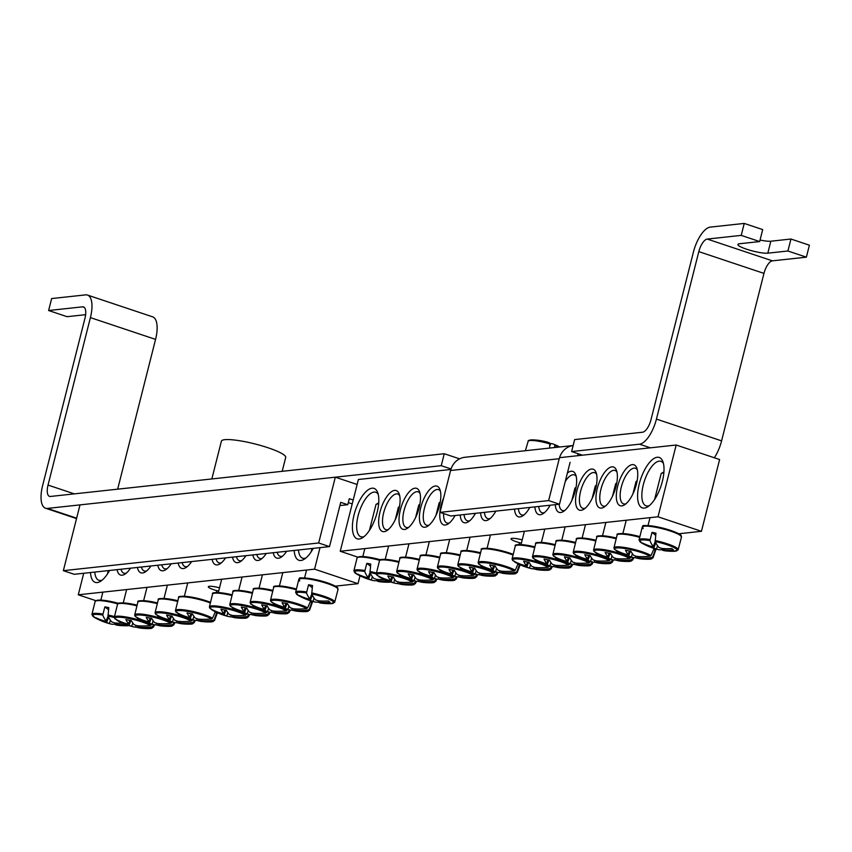 <?xml version="1.0" encoding="UTF-8"?>
<svg xmlns="http://www.w3.org/2000/svg" width="852" height="852" viewBox="0 0 852 852"><rect width="100%" height="100%" fill="white"/><g stroke="black" fill="none" stroke-linecap="round" stroke-linejoin="round"><path stroke-width="1.28" d="M282.555 556.132A18.776 7.572 108.5 0 1 280.084 556.249A18.776 7.572 108.5 0 1 277.188 552.288M273.226 552.714A21.588 8.712 -71.5 0 0 281.096 557.219A21.588 8.712 -71.5 0 0 286.687 551.255M83.72 573.268L78.277 594.803L314.569 569.168L320.022 547.634M252.852 554.918A21.588 8.712 -71.5 0 0 260.723 559.434A21.588 8.712 -71.5 0 0 266.314 553.459M212.116 559.338A21.588 8.712 -71.5 0 0 219.986 563.854A21.588 8.712 -71.5 0 0 225.578 557.879M137.428 567.443A21.588 8.712 -71.5 0 0 145.287 571.948A21.588 8.712 -71.5 0 0 150.889 565.984M178.164 563.023A21.588 8.712 -71.5 0 0 186.034 567.528A21.588 8.712 -71.5 0 0 191.625 561.564M90.493 572.533A26.593 10.735 -71.5 0 0 100.579 581.288A26.593 10.735 -71.5 0 0 109.546 570.467M294.196 550.435A26.593 10.735 -71.5 0 0 304.281 559.189A26.593 10.735 -71.5 0 0 313.248 548.368M157.79 565.238A21.588 8.712 -71.5 0 0 165.661 569.743A21.588 8.712 -71.5 0 0 171.252 563.779M117.054 569.658A21.588 8.712 -71.5 0 0 124.924 574.163A21.588 8.712 -71.5 0 0 130.516 568.188M232.489 557.133A21.588 8.712 -71.5 0 0 240.349 561.638A21.588 8.712 -71.5 0 0 245.951 555.674M360.002 575.803L358.01 583.684L335.262 586.155M262.182 558.348A18.776 7.572 108.5 0 1 259.711 558.454A18.776 7.572 108.5 0 1 256.814 554.492M241.808 560.552A18.776 7.572 108.5 0 1 239.348 560.669A18.776 7.572 108.5 0 1 236.441 556.707M221.435 562.767A18.776 7.572 108.5 0 1 218.975 562.874A18.776 7.572 108.5 0 1 216.078 558.912M126.373 573.077A18.776 7.572 108.5 0 1 123.913 573.194A18.776 7.572 108.5 0 1 121.005 569.221M146.746 570.861A18.776 7.572 108.5 0 1 144.286 570.978A18.776 7.572 108.5 0 1 141.379 567.017M167.12 568.657A18.776 7.572 108.5 0 1 164.649 568.774A18.776 7.572 108.5 0 1 161.752 564.801M218.687 591.118A10.139 1.693 14.2 0 1 208.314 586.751A10.139 1.693 14.2 0 1 219.518 587.848M187.493 566.452A18.776 7.572 108.5 0 1 185.022 566.559A18.776 7.572 108.5 0 1 182.126 562.597M305.889 558.007A23.462 9.468 108.5 0 1 302.63 558.209A23.462 9.468 108.5 0 1 298.488 549.977M102.187 580.106A23.462 9.468 108.5 0 1 98.928 580.308A23.462 9.468 108.5 0 1 94.785 572.065M358.01 583.684L314.569 569.168M352.217 503.905L348.319 502.605M78.277 594.803L95.882 600.681M306.496 591.927A20.182 3.365 -165.8 0 0 295.612 592.385L298.541 595.559A19.362 3.227 14.2 0 1 306.486 592.928L308.552 584.781A21.108 3.525 14.2 0 1 310.49 585.122A21.108 3.525 14.2 0 1 312.503 585.516L311.747 593.908A19.362 3.227 14.2 0 1 330.725 600.032A19.362 3.227 14.2 0 1 330.608 603.674L334.698 602.268A20.182 3.365 -165.8 0 0 311.63 592.885M318.989 600.969L318.222 602.055A62.526 22.759 -74.1 0 1 314.718 601.938A62.526 22.759 -74.1 0 1 313.11 601.374A6.198 1.033 14.2 0 1 310.32 600.447A62.526 58.309 115.3 0 1 301.129 596.911A61.695 22.45 -74.1 0 1 299.329 595.505A62.526 56.488 -41.6 0 0 308.424 598.967A6.198 1.033 14.2 0 1 309.819 598.818A62.526 22.759 -74.1 0 1 306.486 592.928M311.747 593.908A62.526 20.938 95.3 0 0 315.528 599.883A6.198 1.033 14.2 0 1 318.307 600.809A62.526 56.488 -41.6 0 0 328.361 600.926A61.695 20.661 95.3 0 0 330.171 602.332A62.526 58.309 115.3 0 1 320.214 602.289A6.198 1.033 14.2 0 1 318.818 602.439A62.526 20.938 95.3 0 0 321.076 603.131M318.818 602.439L318.999 600.873M314.058 598.019L313.11 601.374M309.819 598.818L311.789 593.993M310.32 600.447L312.322 595.101M320.309 600.969L320.214 602.289M308.552 584.781L312.183 587.603M102.794 614.026A20.182 3.365 -165.8 0 0 91.909 614.484L94.838 617.647A19.362 3.227 14.2 0 1 102.772 615.027L104.849 606.88A21.108 3.525 14.2 0 1 108.79 607.614L108.044 616.007A19.362 3.227 14.2 0 1 114.338 617.551M115.286 623.057L114.519 624.154A62.526 22.759 -74.1 0 1 111.016 624.037A62.526 22.759 -74.1 0 1 109.407 623.472A6.198 1.033 14.2 0 1 106.617 622.535A62.526 58.309 115.3 0 1 97.426 619.01A61.695 22.45 -74.1 0 1 95.626 617.604A62.526 56.488 -41.6 0 0 104.721 621.065A6.198 1.033 14.2 0 1 106.106 620.906A62.526 22.759 -74.1 0 1 102.772 615.027M106.106 620.906L108.076 616.092M104.849 606.88L108.47 609.691M128.886 625.57A19.362 3.227 14.2 0 1 126.905 625.762L128.918 625.581M108.044 616.007A62.526 20.938 95.3 0 0 111.825 621.971A6.198 1.033 14.2 0 1 114.605 622.908A62.526 56.488 -41.6 0 0 122.55 623.142M125.798 624.484A62.526 58.309 115.3 0 1 116.511 624.388A6.198 1.033 14.2 0 1 115.116 624.537A62.526 20.938 95.3 0 0 117.374 625.23A62.569 62.569 0 0 0 126.905 625.762M116.607 623.068L116.511 624.388M115.116 624.537L115.297 622.972M110.355 620.118L109.407 623.472M106.617 622.535L108.619 617.199M175.746 611.353L176.289 612.29A19.362 3.227 14.2 0 1 188.856 611.64A19.362 3.227 14.2 0 1 211.552 618.861L212.542 618.211L215.45 611.523M216.568 612.343A21.108 3.525 14.2 0 1 216.77 612.545L214.257 619.542L213.298 620.224A19.362 3.227 14.2 0 1 210.423 621.939L214.502 620.544A20.182 3.365 -165.8 0 0 214.257 619.542M199.336 621.012A61.695 57.531 115.3 0 1 196.684 620.448A62.526 22.759 -74.1 0 1 194.522 620.213A62.526 22.759 -74.1 0 1 192.925 619.649A6.198 1.033 14.2 0 1 190.134 618.712A62.526 58.309 115.3 0 1 178.047 613.653L178.345 613.823A19.362 3.227 14.2 0 1 178.047 613.653L177.461 612.673M178.92 614.132A19.362 3.227 14.2 0 1 178.345 613.823A62.569 62.569 0 0 0 194.544 620.213M190.134 618.712L191.945 613.877M213.298 620.224A62.526 58.309 115.3 0 1 200.028 620.565A6.198 1.033 14.2 0 1 198.633 620.714A62.526 20.938 95.3 0 0 200.891 621.406M176.289 612.29A62.526 56.488 -41.6 0 0 188.228 617.242A6.198 1.033 14.2 0 1 189.623 617.082A62.526 22.759 -74.1 0 1 187.014 612.929A61.695 55.731 -41.6 0 0 192.435 613.941A62.526 20.938 95.3 0 0 195.332 618.147A6.198 1.033 14.2 0 1 198.122 619.084A62.526 56.488 -41.6 0 0 211.552 618.861M200.124 619.244L200.028 620.565M198.633 620.714L198.804 619.148M189.623 617.082L190.997 613.728M193.862 616.294L192.925 619.649M196.684 620.448L197.206 618.744M215.236 612.258L216.77 612.545M155.383 613.557L155.916 614.494A19.362 3.227 14.2 0 1 168.483 613.855A19.362 3.227 14.2 0 1 191.178 621.076L192.595 619.713M194.618 620.235L192.935 622.439A19.362 3.227 14.2 0 1 190.049 624.154L194.128 622.759A20.182 3.365 -165.8 0 0 193.883 621.747M158.547 616.347A19.362 3.227 14.2 0 1 157.982 616.039A19.362 3.227 14.2 0 1 157.673 615.858L157.088 614.888M157.982 616.039L157.982 616.039A62.569 62.569 0 0 0 174.17 622.429A62.526 22.759 -74.1 0 1 172.551 621.853A6.198 1.033 14.2 0 1 169.761 620.927A62.526 58.309 115.3 0 1 157.673 615.858L157.982 616.039M169.761 620.927L171.582 616.081M192.935 622.439A62.526 58.309 115.3 0 1 179.655 622.769A6.198 1.033 14.2 0 1 178.26 622.918A62.526 20.938 95.3 0 0 180.517 623.611A62.569 62.569 0 0 0 190.049 624.154M178.963 623.227A61.695 57.531 115.3 0 1 176.311 622.652A62.526 22.759 -74.1 0 1 174.159 622.418M155.916 614.494A62.526 56.488 -41.6 0 0 167.865 619.447A6.198 1.033 14.2 0 1 169.25 619.298A62.526 22.759 -74.1 0 1 166.641 615.133A61.695 55.731 -41.6 0 0 172.061 616.145A62.526 20.938 95.3 0 0 174.969 620.362A6.198 1.033 14.2 0 1 177.749 621.289A62.526 56.488 -41.6 0 0 191.178 621.076M179.751 621.449L179.655 622.769M178.26 622.918L178.441 621.353M169.25 619.298L170.624 615.932M173.499 618.499L172.551 621.853M176.311 622.652L176.843 620.948M135.01 615.772L135.553 616.71A19.362 3.227 14.2 0 1 148.12 616.06A19.362 3.227 14.2 0 1 170.805 623.281L172.221 621.928M174.245 622.439L172.562 624.644A19.362 3.227 14.2 0 1 169.676 626.358L173.765 624.963A20.182 3.365 -165.8 0 0 173.51 623.962M138.173 618.552A19.362 3.227 14.2 0 1 137.609 618.243A19.362 3.227 14.2 0 1 137.3 618.073L136.714 617.093M137.609 618.243L137.609 618.243A62.569 62.569 0 0 0 153.807 624.633A62.526 22.759 -74.1 0 1 152.178 624.069A6.198 1.033 14.2 0 1 149.398 623.131A62.526 58.309 115.3 0 1 137.3 618.073L137.609 618.243M149.398 623.131L151.209 618.296M172.562 624.644A62.526 58.309 115.3 0 1 159.281 624.985A6.198 1.033 14.2 0 1 157.886 625.134A62.526 20.938 95.3 0 0 160.155 625.826M158.6 625.432A61.695 57.531 115.3 0 1 155.948 624.867A62.526 22.759 -74.1 0 1 153.786 624.633M135.553 616.71A62.526 56.488 -41.6 0 0 147.492 621.651A6.198 1.033 14.2 0 1 148.887 621.502A62.526 22.759 -74.1 0 1 146.267 617.349A61.695 55.731 -41.6 0 0 151.688 618.36A62.526 20.938 95.3 0 0 154.595 622.567A6.198 1.033 14.2 0 1 157.386 623.504A62.526 56.488 -41.6 0 0 170.805 623.281M159.377 623.664L159.281 624.985M157.886 625.134L158.067 623.568M148.887 621.502L150.261 618.147M153.126 620.714L152.178 624.069M155.948 624.867L156.47 623.163M114.637 617.977L115.18 618.914A19.362 3.227 14.2 0 1 127.747 618.275A19.362 3.227 14.2 0 1 150.431 625.496L151.858 624.133M153.882 624.654L152.189 626.859A19.362 3.227 14.2 0 1 149.313 628.574L153.392 627.178A20.182 3.365 -165.8 0 0 153.147 626.167M117.81 620.767A19.362 3.227 14.2 0 1 117.235 620.458A19.362 3.227 14.2 0 1 116.937 620.277L116.351 619.308M138.226 627.636A61.695 57.531 115.3 0 1 135.575 627.072A62.526 22.759 -74.1 0 1 133.413 626.838A62.526 22.759 -74.1 0 1 131.804 626.273A6.198 1.033 14.2 0 1 129.025 625.347A62.526 58.309 115.3 0 1 116.937 620.277L117.235 620.458A62.569 62.569 0 0 0 133.434 626.848M129.025 625.347L130.835 620.501M152.189 626.859A62.526 58.309 115.3 0 1 138.908 627.189A6.198 1.033 14.2 0 1 137.523 627.338A62.526 20.938 95.3 0 0 139.781 628.03A62.569 62.569 0 0 0 149.313 628.574M115.18 618.914A62.526 56.488 -41.6 0 0 127.118 623.866A6.198 1.033 14.2 0 1 128.514 623.717A62.526 22.759 -74.1 0 1 125.904 619.553A61.695 55.731 -41.6 0 0 131.325 620.565A62.526 20.938 95.3 0 0 134.222 624.782A6.198 1.033 14.2 0 1 137.012 625.709A62.526 56.488 -41.6 0 0 150.431 625.496M139.014 625.869L138.908 627.189M137.523 627.338L137.694 625.773M128.514 623.717L129.887 620.352M132.752 622.918L131.804 626.273M135.575 627.072L136.096 625.368M209.698 607.668L210.242 608.605A19.362 3.227 14.2 0 1 222.809 607.955A19.362 3.227 14.2 0 1 245.493 615.187L246.92 613.823M248.944 614.345L247.25 616.55A19.362 3.227 14.2 0 1 244.375 618.264L248.454 616.859A20.182 3.365 -165.8 0 0 248.209 615.858M212.872 610.458A19.362 3.227 14.2 0 1 212.297 610.138A19.362 3.227 14.2 0 1 211.999 609.968L211.413 608.988M212.297 610.138L212.297 610.138A62.569 62.569 0 0 0 228.496 616.528A62.526 22.759 -74.1 0 1 226.866 615.964A6.198 1.033 14.2 0 1 224.087 615.038A62.526 58.309 115.3 0 1 211.999 609.968L212.297 610.138M224.087 615.038L225.897 610.192M247.25 616.55A62.526 58.309 115.3 0 1 233.97 616.88A6.198 1.033 14.2 0 1 232.585 617.029A62.526 20.938 95.3 0 0 234.843 617.721A62.569 62.569 0 0 0 244.375 618.264M233.288 617.327A61.695 57.531 115.3 0 1 230.636 616.763A62.526 22.759 -74.1 0 1 228.474 616.528M210.242 608.605A62.526 56.488 -41.6 0 0 222.18 613.557A6.198 1.033 14.2 0 1 223.575 613.408A62.526 22.759 -74.1 0 1 220.966 609.244A61.695 55.731 -41.6 0 0 226.387 610.256A62.526 20.938 95.3 0 0 229.284 614.473A6.198 1.033 14.2 0 1 232.074 615.4A62.526 56.488 -41.6 0 0 245.493 615.187M234.076 615.559L233.97 616.88M232.585 617.029L232.756 615.463M223.575 613.408L224.949 610.043M227.814 612.609L226.866 615.964M230.636 616.763L231.158 615.059M230.072 605.452L230.615 606.39A19.362 3.227 14.2 0 1 243.182 605.751A19.362 3.227 14.2 0 1 265.867 612.971L267.283 611.608M269.307 612.13L267.624 614.335A19.362 3.227 14.2 0 1 264.738 616.049L268.827 614.654A20.182 3.365 -165.8 0 0 268.572 613.653M253.662 615.123A61.695 57.531 115.3 0 1 251.01 614.558A62.526 22.759 -74.1 0 1 248.848 614.324A62.526 22.759 -74.1 0 1 247.24 613.749A6.198 1.033 14.2 0 1 244.46 612.822A62.526 58.309 115.3 0 1 232.362 607.753L232.671 607.934A19.362 3.227 14.2 0 1 232.362 607.753L231.776 606.784M233.235 608.243A19.362 3.227 14.2 0 1 232.671 607.934A62.569 62.569 0 0 0 248.869 614.324M244.46 612.822L246.271 607.977M267.624 614.335A62.526 58.309 115.3 0 1 254.343 614.665A6.198 1.033 14.2 0 1 252.948 614.814A62.526 20.938 95.3 0 0 255.217 615.506M230.615 606.39A62.526 56.488 -41.6 0 0 242.554 611.342A6.198 1.033 14.2 0 1 243.949 611.193A62.526 22.759 -74.1 0 1 241.329 607.039A61.695 55.731 -41.6 0 0 246.76 608.051A62.526 20.938 95.3 0 0 249.657 612.258A6.198 1.033 14.2 0 1 252.448 613.184A62.526 56.488 -41.6 0 0 265.867 612.971M254.439 613.344L254.343 614.665M252.948 614.814L253.129 613.248M243.949 611.193L245.323 607.838M248.188 610.394L247.24 613.749M251.01 614.558L251.532 612.844M250.445 603.248L250.989 604.185A19.362 3.227 14.2 0 1 263.556 603.546A19.362 3.227 14.2 0 1 286.24 610.767L287.656 609.404M289.68 609.926L287.997 612.13A19.362 3.227 14.2 0 1 285.111 613.845L289.19 612.439A20.182 3.365 -165.8 0 0 288.945 611.438M253.608 606.038A19.362 3.227 14.2 0 1 253.044 605.729A19.362 3.227 14.2 0 1 252.735 605.548L252.149 604.579M253.044 605.729L253.044 605.729A62.569 62.569 0 0 0 269.232 612.119A62.526 22.759 -74.1 0 1 267.613 611.544A6.198 1.033 14.2 0 1 264.823 610.618A62.526 58.309 115.3 0 1 252.735 605.548L253.044 605.729M264.823 610.618L266.644 605.772M287.997 612.13A62.526 58.309 115.3 0 1 274.717 612.46A6.198 1.033 14.2 0 1 273.322 612.609A62.526 20.938 95.3 0 0 275.579 613.302A62.569 62.569 0 0 0 285.111 613.845M274.024 612.907A61.695 57.531 115.3 0 1 271.373 612.343A62.526 22.759 -74.1 0 1 269.221 612.109M250.989 604.185A62.526 56.488 -41.6 0 0 262.927 609.137A6.198 1.033 14.2 0 1 264.322 608.988A62.526 22.759 -74.1 0 1 261.702 604.824A61.695 55.731 -41.6 0 0 267.123 605.836A62.526 20.938 95.3 0 0 270.031 610.053A6.198 1.033 14.2 0 1 272.81 610.98A62.526 56.488 -41.6 0 0 286.24 610.767M274.813 611.14L274.717 612.46M273.322 612.609L273.503 611.044M264.322 608.988L265.686 605.623M268.561 608.19L267.613 611.544M271.373 612.343L271.905 610.639M270.808 601.033L271.351 601.981A19.362 3.227 14.2 0 1 283.918 601.331A19.362 3.227 14.2 0 1 306.613 608.552L307.604 607.902L310.511 601.214A21.108 3.525 14.2 0 1 311.278 601.746A21.108 3.525 14.2 0 1 311.832 602.236L309.319 609.233L308.36 609.915A19.362 3.227 14.2 0 1 305.485 611.629L309.564 610.234A20.182 3.365 -165.8 0 0 309.319 609.233M294.398 610.703A61.695 57.531 115.3 0 1 291.746 610.138A62.526 22.759 -74.1 0 1 289.584 609.904A62.526 22.759 -74.1 0 1 287.987 609.329A6.198 1.033 14.2 0 1 285.196 608.403A62.526 58.309 115.3 0 1 273.109 603.344L273.407 603.514A19.362 3.227 14.2 0 1 273.109 603.344L272.523 602.364M273.982 603.823A19.362 3.227 14.2 0 1 273.407 603.514A62.569 62.569 0 0 0 289.605 609.904M285.196 608.403L287.007 603.557M308.36 609.915A62.526 58.309 115.3 0 1 295.09 610.245A6.198 1.033 14.2 0 1 293.695 610.405A62.526 20.938 95.3 0 0 295.953 611.086A62.569 62.569 0 0 0 305.485 611.629M271.351 601.981A62.526 56.488 -41.6 0 0 283.29 606.922A6.198 1.033 14.2 0 1 284.685 606.773A62.526 22.759 -74.1 0 1 282.076 602.62A61.695 55.731 -41.6 0 0 287.497 603.631A62.526 20.938 95.3 0 0 290.394 607.838A6.198 1.033 14.2 0 1 293.184 608.775A62.526 56.488 -41.6 0 0 306.613 608.552M295.186 608.924L295.09 610.245M293.695 610.405L293.876 608.829M284.685 606.773L286.059 603.418M288.924 605.974L287.987 609.329M291.746 610.138L292.268 608.424M310.298 601.949L311.832 602.236M625.996 503.756A18.776 7.572 108.5 0 1 623.526 503.873A18.776 7.572 108.5 0 1 621.332 486.95A18.776 7.572 108.5 0 1 635.422 468.259A18.776 7.572 108.5 0 1 637.328 469.835M636.401 484.234A21.588 8.712 -71.5 0 0 636.817 468.089A21.588 8.712 -71.5 0 0 618.776 482.488A21.588 8.712 -71.5 0 0 624.537 504.842A21.588 8.712 -71.5 0 0 636.401 484.234M450.889 469.463L358.394 479.495L340.236 551.265L658.01 516.791L676.179 445.021L559.53 457.673M616.039 486.439A21.588 8.712 -71.5 0 0 616.443 470.304A21.588 8.712 -71.5 0 0 598.402 484.703A21.588 8.712 -71.5 0 0 604.164 507.057A21.588 8.712 -71.5 0 0 616.039 486.439M555.259 504.672A21.588 8.712 -71.5 0 0 563.428 511.477A21.588 8.712 -71.5 0 0 575.292 490.858A21.588 8.712 -71.5 0 0 575.707 474.724A21.588 8.712 -71.5 0 0 567.389 473.02M514.523 509.091A21.588 8.712 -71.5 0 0 522.681 515.897A21.588 8.712 -71.5 0 0 529.795 507.43M400.376 509.837A21.588 8.712 -71.5 0 0 407.256 528.41A21.588 8.712 -71.5 0 0 418.012 511.583A21.588 8.712 -71.5 0 0 419.535 491.668A21.588 8.712 -71.5 0 0 410.206 490.837A21.588 8.712 -71.5 0 0 400.376 509.837M443.69 497.77A21.588 8.712 -71.5 0 0 441.123 505.417A21.588 8.712 -71.5 0 0 447.992 523.991A21.588 8.712 -71.5 0 0 455.096 515.535M480.571 512.776A21.588 8.712 -71.5 0 0 488.739 519.571A21.588 8.712 -71.5 0 0 495.843 511.115M354.07 514.864A26.593 10.735 -71.5 0 0 362.537 537.74A26.593 10.735 -71.5 0 0 375.785 517.004A26.593 10.735 -71.5 0 0 377.66 492.477A26.593 10.735 -71.5 0 0 366.179 491.455A26.593 10.735 -71.5 0 0 354.07 514.864M639.256 483.925A26.593 10.735 -71.5 0 0 647.722 506.812A26.593 10.735 -71.5 0 0 660.982 486.077A26.593 10.735 -71.5 0 0 662.856 461.539A26.593 10.735 -71.5 0 0 651.365 460.517A26.593 10.735 -71.5 0 0 639.256 483.925M460.197 514.981A21.588 8.712 -71.5 0 0 468.366 521.786A21.588 8.712 -71.5 0 0 475.469 513.33M420.75 507.632A21.588 8.712 -71.5 0 0 427.619 526.206A21.588 8.712 -71.5 0 0 438.386 509.368A21.588 8.712 -71.5 0 0 439.898 489.453A21.588 8.712 -71.5 0 0 430.579 488.633A21.588 8.712 -71.5 0 0 420.75 507.632M380.003 512.052A21.588 8.712 -71.5 0 0 386.883 530.626A21.588 8.712 -71.5 0 0 397.639 513.788A21.588 8.712 -71.5 0 0 399.162 493.872A21.588 8.712 -71.5 0 0 389.843 493.042A21.588 8.712 -71.5 0 0 380.003 512.052M534.886 506.876A21.588 8.712 -71.5 0 0 543.054 513.681A21.588 8.712 -71.5 0 0 550.158 505.225M595.665 488.654A21.588 8.712 -71.5 0 0 596.081 472.509A21.588 8.712 -71.5 0 0 578.029 486.907A21.588 8.712 -71.5 0 0 583.801 509.262A21.588 8.712 -71.5 0 0 595.665 488.654M676.179 445.021L719.61 459.537L701.452 531.307L678.703 533.778M605.623 505.971A18.776 7.572 108.5 0 1 603.163 506.077A18.776 7.572 108.5 0 1 600.958 489.165A18.776 7.572 108.5 0 1 615.059 470.474A18.776 7.572 108.5 0 1 616.954 472.051M585.249 508.175A18.776 7.572 108.5 0 1 582.789 508.293A18.776 7.572 108.5 0 1 580.585 491.37A18.776 7.572 108.5 0 1 594.685 472.679A18.776 7.572 108.5 0 1 596.592 474.255M564.887 510.391A18.776 7.572 108.5 0 1 562.416 510.497A18.776 7.572 108.5 0 1 559.136 504.246M565.238 481.518A18.776 7.572 108.5 0 1 574.312 474.894A18.776 7.572 108.5 0 1 576.218 476.47M544.513 512.595A18.776 7.572 108.5 0 1 542.042 512.712A18.776 7.572 108.5 0 1 538.762 506.461M524.14 514.81A18.776 7.572 108.5 0 1 521.68 514.917A18.776 7.572 108.5 0 1 518.389 508.665M388.342 529.539A18.776 7.572 108.5 0 1 385.871 529.646A18.776 7.572 108.5 0 1 383.677 512.734A18.776 7.572 108.5 0 1 397.767 494.043A18.776 7.572 108.5 0 1 399.673 495.619M408.704 527.324A18.776 7.572 108.5 0 1 406.244 527.441A18.776 7.572 108.5 0 1 404.04 510.518A18.776 7.572 108.5 0 1 418.14 491.838A18.776 7.572 108.5 0 1 420.047 493.404M429.078 525.12A18.776 7.572 108.5 0 1 426.618 525.226A18.776 7.572 108.5 0 1 424.413 508.314A18.776 7.572 108.5 0 1 438.514 489.623A18.776 7.572 108.5 0 1 440.409 491.199M449.451 522.904A18.776 7.572 108.5 0 1 446.98 523.021A18.776 7.572 108.5 0 1 443.626 513.575M469.825 520.7A18.776 7.572 108.5 0 1 467.354 520.806A18.776 7.572 108.5 0 1 464.063 514.565M521.392 543.161A10.139 1.693 14.2 0 1 511.008 538.794A10.139 1.693 14.2 0 1 522.212 539.891M490.188 518.485A18.776 7.572 108.5 0 1 487.727 518.602A18.776 7.572 108.5 0 1 484.437 512.35M649.331 505.63A23.462 9.468 108.5 0 1 646.082 505.832A23.462 9.468 108.5 0 1 643.324 484.682A23.462 9.468 108.5 0 1 660.95 461.326A23.462 9.468 108.5 0 1 663.431 463.445M364.145 536.558A23.462 9.468 108.5 0 1 360.886 536.771A23.462 9.468 108.5 0 1 358.138 515.62A23.462 9.468 108.5 0 1 375.764 492.264A23.462 9.468 108.5 0 1 378.245 494.384M701.452 531.307L658.01 516.791M340.236 551.265L357.851 557.144M649.938 539.55A20.182 3.365 -165.8 0 0 639.053 540.008L641.982 543.171A19.362 3.227 14.2 0 1 649.927 540.551L651.993 532.404A21.108 3.525 14.2 0 1 653.942 532.745A21.108 3.525 14.2 0 1 655.944 533.139L655.188 541.531A19.362 3.227 14.2 0 1 674.166 547.655A19.362 3.227 14.2 0 1 674.049 551.287L678.139 549.891A20.182 3.365 -165.8 0 0 655.071 540.509M662.43 548.582L661.674 549.678A62.526 22.759 -74.1 0 1 658.159 549.561A62.526 22.759 -74.1 0 1 656.551 548.997A6.198 1.033 14.2 0 1 653.772 548.06A62.526 58.309 115.3 0 1 644.581 544.534A61.695 22.45 -74.1 0 1 642.77 543.129A62.526 56.488 -41.6 0 0 651.865 546.59A6.198 1.033 14.2 0 1 653.26 546.43A62.526 22.759 -74.1 0 1 649.927 540.551M655.188 541.531A62.526 20.938 95.3 0 0 658.969 547.506A6.198 1.033 14.2 0 1 661.759 548.432A62.526 56.488 -41.6 0 0 671.813 548.55A61.695 20.661 95.3 0 0 673.612 549.955A62.526 58.309 115.3 0 1 663.655 549.913A6.198 1.033 14.2 0 1 662.26 550.062A62.526 20.938 95.3 0 0 664.528 550.754A62.569 62.569 0 0 0 674.049 551.287M662.26 550.062L662.441 548.496M657.499 545.642L656.551 548.997M654.624 499.453L661.141 473.691A15.016 2.503 14.2 0 1 661.45 473.329A15.016 2.503 14.2 0 1 663.836 472.956M653.26 546.43L655.231 541.616M653.772 548.06L655.774 542.724M663.751 548.592L663.655 549.913M651.993 532.404L655.625 535.216M364.752 570.489A20.182 3.365 -165.8 0 0 353.868 570.936L356.796 574.11A19.362 3.227 14.2 0 1 364.741 571.49L366.807 563.342A21.108 3.525 14.2 0 1 370.758 564.077L370.002 572.469A19.362 3.227 14.2 0 1 376.296 574.014M377.244 579.52L376.477 580.617A62.526 22.759 -74.1 0 1 372.974 580.5A62.526 22.759 -74.1 0 1 371.365 579.935A6.198 1.033 14.2 0 1 368.586 578.998A62.526 58.309 115.3 0 1 359.395 575.473A61.695 22.45 -74.1 0 1 357.584 574.067A62.526 56.488 -41.6 0 0 366.68 577.518A6.198 1.033 14.2 0 1 368.075 577.368A62.526 22.759 -74.1 0 1 364.741 571.49M368.075 577.368L370.045 572.555M366.807 563.342L370.439 566.154M390.844 582.022A19.362 3.227 14.2 0 1 388.863 582.225L390.876 582.044M370.002 572.469A62.526 20.938 95.3 0 0 373.783 578.433A6.198 1.033 14.2 0 1 376.563 579.371A62.526 56.488 -41.6 0 0 384.508 579.605M387.756 580.947A62.526 58.309 115.3 0 1 378.469 580.84A6.198 1.033 14.2 0 1 377.074 581A62.526 20.938 95.3 0 0 379.342 581.682M369.427 530.391L375.956 504.618A15.016 2.503 14.2 0 1 376.264 504.267A15.016 2.503 14.2 0 1 378.639 503.894M378.565 579.53L378.469 580.84M377.074 581L377.255 579.435M372.313 576.57L371.365 579.935M368.586 578.998L370.577 573.662M478.451 563.385L478.994 564.333A19.362 3.227 14.2 0 1 491.561 563.683A19.362 3.227 14.2 0 1 514.246 570.904L515.247 570.254L518.154 563.566M519.262 564.386A21.108 3.525 14.2 0 1 519.475 564.588L516.962 571.586L516.003 572.267A19.362 3.227 14.2 0 1 513.128 573.982L517.207 572.587A20.182 3.365 -165.8 0 0 516.962 571.586M481.625 566.175A19.362 3.227 14.2 0 1 481.05 565.866A19.362 3.227 14.2 0 1 480.752 565.696L480.166 564.716M481.05 565.866L481.05 565.866A62.569 62.569 0 0 0 497.248 572.256A62.526 22.759 -74.1 0 1 495.619 571.692A6.198 1.033 14.2 0 1 492.839 570.755A62.526 58.309 115.3 0 1 480.752 565.696L481.05 565.866M492.839 570.755L494.65 565.909M516.003 572.267A62.526 58.309 115.3 0 1 502.723 572.597A6.198 1.033 14.2 0 1 501.338 572.757A62.526 20.938 95.3 0 0 503.596 573.439A62.569 62.569 0 0 0 513.128 573.982M502.041 573.055A61.695 57.531 115.3 0 1 499.389 572.491A62.526 22.759 -74.1 0 1 497.227 572.256M478.994 564.333A62.526 56.488 -41.6 0 0 490.933 569.274A6.198 1.033 14.2 0 1 492.328 569.125A62.526 22.759 -74.1 0 1 489.708 564.972A61.695 55.731 -41.6 0 0 495.14 565.984A62.526 20.938 95.3 0 0 498.037 570.19A6.198 1.033 14.2 0 1 500.827 571.128A62.526 56.488 -41.6 0 0 514.246 570.904M502.829 571.287L502.723 572.597M501.338 572.757L501.508 571.181M492.328 569.125L493.702 565.771M496.567 568.327L495.619 571.692M499.389 572.491L499.911 570.776M517.941 564.301L519.475 564.588M458.078 565.6L458.621 566.537A19.362 3.227 14.2 0 1 471.188 565.898A19.362 3.227 14.2 0 1 493.883 573.119L495.3 571.756M497.323 572.278L495.63 574.482A19.362 3.227 14.2 0 1 492.754 576.197L496.833 574.791A20.182 3.365 -165.8 0 0 496.588 573.79M481.668 575.26A61.695 57.531 115.3 0 1 479.016 574.695A62.526 22.759 -74.1 0 1 476.854 574.461A62.526 22.759 -74.1 0 1 475.256 573.897A6.198 1.033 14.2 0 1 472.466 572.97A62.526 58.309 115.3 0 1 460.378 567.901L460.676 568.082A19.362 3.227 14.2 0 1 460.378 567.901L459.792 566.931M461.252 568.39A19.362 3.227 14.2 0 1 460.676 568.082A62.569 62.569 0 0 0 476.875 574.472M472.466 572.97L474.276 568.124M495.63 574.482A62.526 58.309 115.3 0 1 482.36 574.812A6.198 1.033 14.2 0 1 480.965 574.962A62.526 20.938 95.3 0 0 483.222 575.654M458.621 566.537A62.526 56.488 -41.6 0 0 470.56 571.49A6.198 1.033 14.2 0 1 471.955 571.341A62.526 22.759 -74.1 0 1 469.345 567.176A61.695 55.731 -41.6 0 0 474.766 568.188A62.526 20.938 95.3 0 0 477.663 572.406A6.198 1.033 14.2 0 1 480.453 573.332A62.526 56.488 -41.6 0 0 493.883 573.119M482.456 573.492L482.36 574.812M480.965 574.962L481.135 573.396M471.955 571.341L473.329 567.975M476.193 570.542L475.256 573.897M479.016 574.695L479.538 572.991M437.715 567.805L438.248 568.753A19.362 3.227 14.2 0 1 450.825 568.103A19.362 3.227 14.2 0 1 473.51 575.324L474.926 573.96M476.95 574.482L475.267 576.687A19.362 3.227 14.2 0 1 472.381 578.401L476.46 577.006A20.182 3.365 -165.8 0 0 476.215 576.005M440.878 570.595A19.362 3.227 14.2 0 1 440.314 570.286A19.362 3.227 14.2 0 1 440.005 570.116L439.419 569.136M440.314 570.286L440.314 570.286A62.569 62.569 0 0 0 456.502 576.676A62.526 22.759 -74.1 0 1 454.883 576.112A6.198 1.033 14.2 0 1 452.092 575.175A62.526 58.309 115.3 0 1 440.005 570.116L440.314 570.286M452.092 575.175L453.914 570.329M475.267 576.687A62.526 58.309 115.3 0 1 461.986 577.017A6.198 1.033 14.2 0 1 460.591 577.177A62.526 20.938 95.3 0 0 462.849 577.858A62.569 62.569 0 0 0 472.381 578.401M461.294 577.475A61.695 57.531 115.3 0 1 458.642 576.911A62.526 22.759 -74.1 0 1 456.491 576.676M438.248 568.753A62.526 56.488 -41.6 0 0 450.197 573.694A6.198 1.033 14.2 0 1 451.592 573.545A62.526 22.759 -74.1 0 1 448.972 569.392A61.695 55.731 -41.6 0 0 454.393 570.403A62.526 20.938 95.3 0 0 457.3 574.61A6.198 1.033 14.2 0 1 460.08 575.547A62.526 56.488 -41.6 0 0 473.51 575.324M462.082 575.707L461.986 577.017M460.591 577.177L460.772 575.601M451.592 573.545L452.955 570.19M455.831 572.746L454.883 576.112M458.642 576.911L459.175 575.196M417.342 570.02L417.885 570.957A19.362 3.227 14.2 0 1 430.452 570.318A19.362 3.227 14.2 0 1 453.136 577.539L454.553 576.176M456.576 576.697L454.893 578.902A19.362 3.227 14.2 0 1 452.007 580.617L456.097 579.211A20.182 3.365 -165.8 0 0 455.841 578.21M420.505 572.81A19.362 3.227 14.2 0 1 419.94 572.501A19.362 3.227 14.2 0 1 419.631 572.32L419.046 571.351M419.94 572.501L419.94 572.501A62.569 62.569 0 0 0 436.139 578.891A62.526 22.759 -74.1 0 1 434.509 578.316A6.198 1.033 14.2 0 1 431.73 577.39A62.526 58.309 115.3 0 1 419.631 572.32L419.94 572.501M431.73 577.39L433.54 572.544M454.893 578.902A62.526 58.309 115.3 0 1 441.613 579.232A6.198 1.033 14.2 0 1 440.218 579.381A62.526 20.938 95.3 0 0 442.486 580.074M440.931 579.679A61.695 57.531 115.3 0 1 438.279 579.115A62.526 22.759 -74.1 0 1 436.117 578.881M417.885 570.957A62.526 56.488 -41.6 0 0 429.823 575.909A6.198 1.033 14.2 0 1 431.218 575.76A62.526 22.759 -74.1 0 1 428.599 571.596A61.695 55.731 -41.6 0 0 434.03 572.608A62.526 20.938 95.3 0 0 436.927 576.825A6.198 1.033 14.2 0 1 439.717 577.752A62.526 56.488 -41.6 0 0 453.136 577.539M435.979 515.322L439.099 503.01A15.016 2.503 14.2 0 1 439.408 502.648A15.016 2.503 14.2 0 1 440.186 502.403M441.709 577.912L441.613 579.232M440.218 579.381L440.399 577.816M431.218 575.76L432.592 572.395M435.457 574.962L434.509 578.316M438.279 579.115L438.801 577.411M396.968 572.224L397.511 573.172A19.362 3.227 14.2 0 1 410.078 572.523A19.362 3.227 14.2 0 1 432.763 579.743L434.19 578.38M436.213 578.902L434.52 581.107A19.362 3.227 14.2 0 1 431.644 582.821L435.723 581.426A20.182 3.365 -165.8 0 0 435.478 580.425M400.142 575.015A19.362 3.227 14.2 0 1 399.567 574.706A19.362 3.227 14.2 0 1 399.268 574.536L398.683 573.556M420.558 581.895A61.695 57.531 115.3 0 1 417.906 581.33A62.526 22.759 -74.1 0 1 415.744 581.096A62.526 22.759 -74.1 0 1 414.136 580.532A6.198 1.033 14.2 0 1 411.356 579.594A62.526 58.309 115.3 0 1 399.268 574.536L399.567 574.706A62.569 62.569 0 0 0 415.765 581.096M411.356 579.594L413.167 574.749M434.52 581.107A62.526 58.309 115.3 0 1 421.239 581.437A6.198 1.033 14.2 0 1 419.855 581.596A62.526 20.938 95.3 0 0 422.113 582.278A62.569 62.569 0 0 0 431.644 582.821M397.511 573.172A62.526 56.488 -41.6 0 0 409.45 578.114A6.198 1.033 14.2 0 1 410.845 577.965A62.526 22.759 -74.1 0 1 408.236 573.811A61.695 55.731 -41.6 0 0 413.657 574.823A62.526 20.938 95.3 0 0 416.553 579.03A6.198 1.033 14.2 0 1 419.344 579.967A62.526 56.488 -41.6 0 0 432.763 579.743M415.606 517.526L418.726 505.215A15.016 2.503 14.2 0 1 419.035 504.863A15.016 2.503 14.2 0 1 419.812 504.608M421.346 580.116L421.239 581.437M419.855 581.596L420.025 580.02M410.845 577.965L412.219 574.61M415.084 577.166L414.136 580.532M417.906 581.33L418.428 579.616M376.595 574.44L377.138 575.377A19.362 3.227 14.2 0 1 389.705 574.738A19.362 3.227 14.2 0 1 412.4 581.959L413.816 580.595M415.84 581.117L414.147 583.322A19.362 3.227 14.2 0 1 411.271 585.036L415.35 583.631A20.182 3.365 -165.8 0 0 415.105 582.63M379.768 577.23A19.362 3.227 14.2 0 1 379.193 576.921A19.362 3.227 14.2 0 1 378.895 576.74L378.309 575.771M379.193 576.921L379.193 576.921A62.569 62.569 0 0 0 395.392 583.311A62.526 22.759 -74.1 0 1 393.773 582.736A6.198 1.033 14.2 0 1 390.983 581.809A62.526 58.309 115.3 0 1 378.895 576.74L379.193 576.921M390.983 581.809L392.793 576.964M414.147 583.322A62.526 58.309 115.3 0 1 400.877 583.652A6.198 1.033 14.2 0 1 399.481 583.801A62.526 20.938 95.3 0 0 401.739 584.493A62.569 62.569 0 0 0 411.271 585.036M400.184 584.099A61.695 57.531 115.3 0 1 397.533 583.535A62.526 22.759 -74.1 0 1 395.381 583.301M377.138 575.377A62.526 56.488 -41.6 0 0 389.087 580.329A6.198 1.033 14.2 0 1 390.472 580.18A62.526 22.759 -74.1 0 1 387.862 576.016A61.695 55.731 -41.6 0 0 393.283 577.028A62.526 20.938 95.3 0 0 396.191 581.245A6.198 1.033 14.2 0 1 398.97 582.172A62.526 56.488 -41.6 0 0 412.4 581.959M395.243 519.741L398.353 507.43A15.016 2.503 14.2 0 1 398.672 507.068A15.016 2.503 14.2 0 1 399.45 506.823M400.972 582.331L400.877 583.652M399.481 583.801L399.663 582.236M390.472 580.18L391.845 576.815M394.721 579.381L393.773 582.736M397.533 583.535L398.054 581.831M512.403 559.711L512.947 560.648A19.362 3.227 14.2 0 1 525.514 559.998A19.362 3.227 14.2 0 1 548.198 567.219L549.615 565.866M551.649 566.388L549.955 568.582A19.362 3.227 14.2 0 1 547.069 570.297L551.159 568.902A20.182 3.365 -165.8 0 0 550.903 567.901M535.993 569.37A61.695 57.531 115.3 0 1 533.341 568.806A62.526 22.759 -74.1 0 1 531.179 568.572A62.526 22.759 -74.1 0 1 529.571 568.007A6.198 1.033 14.2 0 1 526.792 567.07A62.526 58.309 115.3 0 1 514.704 562.011L515.002 562.182A19.362 3.227 14.2 0 1 514.704 562.011L514.107 561.031M515.577 562.501A19.362 3.227 14.2 0 1 515.002 562.182A62.569 62.569 0 0 0 531.201 568.572M526.792 567.07L528.602 562.235M549.955 568.582A62.526 58.309 115.3 0 1 536.675 568.923A6.198 1.033 14.2 0 1 535.28 569.072A62.526 20.938 95.3 0 0 537.548 569.764M512.947 560.648A62.526 56.488 -41.6 0 0 524.885 565.6A6.198 1.033 14.2 0 1 526.28 565.44A62.526 22.759 -74.1 0 1 523.66 561.287A61.695 55.731 -41.6 0 0 529.092 562.299A62.526 20.938 95.3 0 0 531.989 566.505A6.198 1.033 14.2 0 1 534.779 567.443A62.526 56.488 -41.6 0 0 548.198 567.219M536.771 567.602L536.675 568.923M535.28 569.072L535.461 567.507M526.28 565.44L527.654 562.086M530.519 564.652L529.571 568.007M533.341 568.806L533.863 567.102M532.777 557.496L533.32 558.433A19.362 3.227 14.2 0 1 545.887 557.794A19.362 3.227 14.2 0 1 568.572 565.014L569.988 563.651M572.011 564.173L570.329 566.378A19.362 3.227 14.2 0 1 567.443 568.092L571.522 566.697A20.182 3.365 -165.8 0 0 571.277 565.685M556.356 567.166A61.695 57.531 115.3 0 1 553.704 566.591A62.526 22.759 -74.1 0 1 551.553 566.356A62.526 22.759 -74.1 0 1 549.945 565.792A6.198 1.033 14.2 0 1 547.154 564.865A62.526 58.309 115.3 0 1 535.067 559.796L535.375 559.977A19.362 3.227 14.2 0 1 535.067 559.796L534.481 558.827M535.94 560.286A19.362 3.227 14.2 0 1 535.375 559.977A62.569 62.569 0 0 0 551.563 566.367M547.154 564.865L548.976 560.02M570.329 566.378A62.526 58.309 115.3 0 1 557.048 566.708A6.198 1.033 14.2 0 1 555.653 566.857A62.526 20.938 95.3 0 0 557.911 567.549A62.569 62.569 0 0 0 567.443 568.092M533.32 558.433A62.526 56.488 -41.6 0 0 545.259 563.385A6.198 1.033 14.2 0 1 546.654 563.236A62.526 22.759 -74.1 0 1 544.034 559.082A61.695 55.731 -41.6 0 0 549.455 560.094A62.526 20.938 95.3 0 0 552.362 564.301A6.198 1.033 14.2 0 1 555.142 565.227A62.526 56.488 -41.6 0 0 568.572 565.014M557.144 565.387L557.048 566.708M555.653 566.857L555.834 565.291M546.654 563.236L548.017 559.87M550.893 562.437L549.945 565.792M553.704 566.591L554.237 564.887M553.14 555.291L553.683 556.228A19.362 3.227 14.2 0 1 566.25 555.579A19.362 3.227 14.2 0 1 588.945 562.799L590.361 561.447M592.385 561.969L590.692 564.162A19.362 3.227 14.2 0 1 587.816 565.877L591.895 564.482A20.182 3.365 -165.8 0 0 591.65 563.481M576.729 564.951A61.695 57.531 115.3 0 1 574.078 564.386A62.526 22.759 -74.1 0 1 571.926 564.152A62.526 22.759 -74.1 0 1 570.318 563.587A6.198 1.033 14.2 0 1 567.528 562.65A62.526 58.309 115.3 0 1 555.44 557.591L555.738 557.762A19.362 3.227 14.2 0 1 555.44 557.591L554.854 556.612M556.313 558.081A19.362 3.227 14.2 0 1 555.738 557.762A62.569 62.569 0 0 0 571.937 564.152M567.528 562.65L569.338 557.815M590.692 564.162A62.526 58.309 115.3 0 1 577.422 564.503A6.198 1.033 14.2 0 1 576.027 564.652A62.526 20.938 95.3 0 0 578.284 565.345A62.569 62.569 0 0 0 587.816 565.877M553.683 556.228A62.526 56.488 -41.6 0 0 565.621 561.18A6.198 1.033 14.2 0 1 567.017 561.021A62.526 22.759 -74.1 0 1 564.407 556.867A61.695 55.731 -41.6 0 0 569.828 557.879A62.526 20.938 95.3 0 0 572.725 562.086A6.198 1.033 14.2 0 1 575.515 563.023A62.526 56.488 -41.6 0 0 588.945 562.799M571.788 500.582L574.898 488.281A15.016 2.503 14.2 0 1 575.217 487.919A15.016 2.503 14.2 0 1 575.995 487.663M577.518 563.183L577.422 564.503M576.027 564.652L576.208 563.087M567.017 561.021L568.39 557.666M571.255 560.233L570.318 563.587M574.078 564.386L574.599 562.682M573.513 553.076L574.056 554.013A19.362 3.227 14.2 0 1 586.623 553.374A19.362 3.227 14.2 0 1 609.308 560.595L610.735 559.231M612.758 559.753L611.065 561.958A19.362 3.227 14.2 0 1 608.19 563.673L612.268 562.277A20.182 3.365 -165.8 0 0 612.024 561.266M597.103 562.746A61.695 57.531 115.3 0 1 594.451 562.171A62.526 22.759 -74.1 0 1 592.289 561.937A62.526 22.759 -74.1 0 1 590.681 561.372A6.198 1.033 14.2 0 1 587.901 560.446A62.526 58.309 115.3 0 1 575.814 555.376L576.112 555.557A19.362 3.227 14.2 0 1 575.814 555.376L575.228 554.407M576.687 555.866A19.362 3.227 14.2 0 1 576.112 555.557A62.569 62.569 0 0 0 592.31 561.947M587.901 560.446L589.712 555.6M611.065 561.958A62.526 58.309 115.3 0 1 597.784 562.288A6.198 1.033 14.2 0 1 596.4 562.437A62.526 20.938 95.3 0 0 598.658 563.129A62.569 62.569 0 0 0 608.19 563.673M574.056 554.013A62.526 56.488 -41.6 0 0 585.995 558.965A6.198 1.033 14.2 0 1 587.39 558.816A62.526 22.759 -74.1 0 1 584.781 554.663A61.695 55.731 -41.6 0 0 590.202 555.674A62.526 20.938 95.3 0 0 593.098 559.881A6.198 1.033 14.2 0 1 595.889 560.808A62.526 56.488 -41.6 0 0 609.308 560.595M592.151 498.377L595.271 486.066A15.016 2.503 14.2 0 1 595.58 485.715A15.016 2.503 14.2 0 1 596.357 485.459M597.891 560.967L597.784 562.288M596.4 562.437L596.57 560.872M587.39 558.816L588.764 555.451M591.629 558.017L590.681 561.372M594.451 562.171L594.973 560.467M593.887 550.871L594.43 551.808A19.362 3.227 14.2 0 1 606.997 551.159A19.362 3.227 14.2 0 1 629.681 558.39L631.098 557.027M633.121 557.549L631.438 559.753A19.362 3.227 14.2 0 1 628.552 561.457L632.642 560.062A20.182 3.365 -165.8 0 0 632.386 559.061M597.05 553.662A19.362 3.227 14.2 0 1 596.485 553.342A19.362 3.227 14.2 0 1 596.176 553.172L595.591 552.192M617.476 560.531A61.695 57.531 115.3 0 1 614.824 559.966A62.526 22.759 -74.1 0 1 612.663 559.732A62.526 22.759 -74.1 0 1 611.054 559.168A6.198 1.033 14.2 0 1 608.275 558.23A62.526 58.309 115.3 0 1 596.176 553.172L596.485 553.342A62.569 62.569 0 0 0 612.684 559.732M608.275 558.23L610.085 553.395M631.438 559.753A62.526 58.309 115.3 0 1 618.158 560.083A6.198 1.033 14.2 0 1 616.763 560.233A62.526 20.938 95.3 0 0 619.031 560.925A62.569 62.569 0 0 0 628.552 561.457M594.43 551.808A62.526 56.488 -41.6 0 0 606.368 556.761A6.198 1.033 14.2 0 1 607.764 556.601A62.526 22.759 -74.1 0 1 605.144 552.447A61.695 55.731 -41.6 0 0 610.564 553.459A62.526 20.938 95.3 0 0 613.472 557.666A6.198 1.033 14.2 0 1 616.262 558.603A62.526 56.488 -41.6 0 0 629.681 558.39M612.524 496.162L615.645 483.861A15.016 2.503 14.2 0 1 615.953 483.499A15.016 2.503 14.2 0 1 616.731 483.244M618.254 558.763L618.158 560.083M616.763 560.233L616.944 558.667M607.764 556.601L609.137 553.246M612.002 555.813L611.054 559.168M614.824 559.966L615.346 558.262M614.26 548.656L614.793 549.593A19.362 3.227 14.2 0 1 627.36 548.954A19.362 3.227 14.2 0 1 650.055 556.175L651.056 555.525L653.963 548.837A21.108 3.525 14.2 0 1 654.719 549.359A21.108 3.525 14.2 0 1 655.273 549.859L652.76 556.857L651.812 557.538A19.362 3.227 14.2 0 1 648.926 559.253L653.005 557.858A20.182 3.365 -165.8 0 0 652.76 556.857M637.839 558.326A61.695 57.531 115.3 0 1 635.187 557.762A62.526 22.759 -74.1 0 1 633.036 557.527A62.526 22.759 -74.1 0 1 631.428 556.952A6.198 1.033 14.2 0 1 628.638 556.026A62.526 58.309 115.3 0 1 616.55 550.956L616.859 551.137A19.362 3.227 14.2 0 1 616.55 550.956L615.964 549.987M617.423 551.446A19.362 3.227 14.2 0 1 616.859 551.137A62.569 62.569 0 0 0 633.047 557.527M628.638 556.026L630.459 551.18M651.812 557.538A62.526 58.309 115.3 0 1 638.531 557.868A6.198 1.033 14.2 0 1 637.136 558.017A62.526 20.938 95.3 0 0 639.394 558.71A62.569 62.569 0 0 0 648.926 559.253M614.793 549.593A62.526 56.488 -41.6 0 0 626.742 554.546A6.198 1.033 14.2 0 1 628.126 554.396A62.526 22.759 -74.1 0 1 625.517 550.243A61.695 55.731 -41.6 0 0 630.938 551.255A62.526 20.938 95.3 0 0 633.845 555.461A6.198 1.033 14.2 0 1 636.625 556.388A62.526 56.488 -41.6 0 0 650.055 556.175M632.898 493.958L636.007 481.646A15.016 2.503 14.2 0 1 636.327 481.295A15.016 2.503 14.2 0 1 637.104 481.039M638.627 556.548L638.531 557.868M637.136 558.017L637.317 556.452M628.126 554.396L629.5 551.031M632.376 553.598L631.428 556.952M635.187 557.762L635.72 556.047M653.74 549.572L655.273 549.859M549.646 448.088L549.806 443.115A16.561 2.758 -165.8 0 0 533.054 439.888A16.561 2.758 -165.8 0 0 529.23 440.654M553.598 444.18A62.569 62.569 0 0 1 558.337 446.278L559.668 447.002A16.561 2.758 -165.8 0 0 558.337 446.278A16.561 2.758 -165.8 0 0 554.897 444.819L554.524 447.556M549.934 445.575L550.765 443.541A62.526 24.229 113.8 0 1 553.598 444.19A62.526 24.229 113.8 0 1 554.897 444.819M549.806 443.115A62.526 26.05 -76.9 0 0 547.325 442.092M339.916 505.555L347.786 504.703L349.299 498.729L353.197 500.028M347.786 504.703L340.725 502.35L329.522 546.611L318.669 542.98L63.357 570.67L74.22 574.301L329.522 546.611M63.357 570.67L80.003 504.885L335.315 477.184L357.137 484.479M335.315 477.184L318.669 542.98M211.839 478.952L221.403 441.155A33.164 5.527 14.2 0 1 224.779 439.675A33.164 5.527 14.2 0 1 261.607 445.756A33.164 5.527 14.2 0 1 285.708 457.428L282.193 471.316M573.13 445.543A18.776 16.891 83.8 0 0 559.231 458.717L548.645 500.582L439.994 512.361L450.591 470.496A18.776 16.891 -96.2 0 1 464.862 457.279L573.14 445.532M570.094 462.348L559.498 504.214L450.857 515.992L439.994 512.361M578.157 453.743L577.667 455.703M559.498 504.214L548.645 500.582M451.049 468.973L441.24 465.693L444.265 453.733L459.579 458.855M582.47 455.181L571.617 451.56L574.642 439.589L642.536 432.23A12.514 5.048 108.5 0 0 651.003 419.674L693.379 252.213A25.027 10.096 -71.5 0 1 710.291 227.111L744.243 223.426L762.7 229.593L759.675 241.563L741.219 235.386L744.243 223.426M90.408 317.615A25.027 10.096 -71.5 0 0 87.479 295.058L152.636 316.837A25.027 10.096 108.5 0 1 155.565 339.394L90.408 317.615L48.032 485.086A12.514 5.048 -71.5 0 0 49.501 496.365A12.514 5.048 -71.5 0 0 50.438 496.46L444.265 453.733M85.626 314.676L67.084 316.688L48.617 310.522L82.569 306.837A12.514 5.048 108.5 0 1 83.507 306.933A12.514 5.048 108.5 0 1 84.976 318.211L42.6 485.672A25.027 10.096 -71.5 0 0 45.529 508.229A25.027 10.096 -71.5 0 0 47.414 508.42L441.24 465.693M571.617 451.56L639.511 444.19A25.027 10.096 -71.5 0 0 656.434 419.088L698.81 251.628A12.514 5.048 -71.5 0 1 707.266 239.071L772.423 260.85A12.514 5.048 -71.5 0 0 763.967 273.396L721.591 440.857A25.027 10.096 108.5 0 1 714.359 457.78M760.059 240.051A16.273 2.716 -165.8 0 0 770.836 241.212L790.944 239.029L787.908 250.999L767.812 253.172A16.273 2.716 14.2 0 1 749.749 250.19A16.273 2.716 14.2 0 1 737.928 244.471A16.273 2.716 14.2 0 1 739.579 243.736L759.675 241.563M48.617 310.522L51.642 298.562L85.594 294.877A25.027 10.096 -71.5 0 1 87.479 295.058M790.944 239.029L809.4 245.206L806.375 257.166L787.908 250.999M741.219 235.386L707.266 239.071M806.375 257.166L772.423 260.85M155.565 339.394L117.661 489.165M299.766 580.979A20.256 3.376 14.2 0 1 298.828 579.349A20.256 3.376 14.2 0 1 312.194 579.637A20.256 3.376 14.2 0 1 338.063 589.275C335.773 588.221 344.346 587.965 319.468 580.489C289.392 575.047 303.152 579.839 298.828 579.349L295.612 592.385M337.094 587.976A19.053 3.174 -165.8 0 0 319.415 580.5A19.053 3.174 -165.8 0 0 300.298 578.657M91.909 614.484L95.126 601.448A20.256 3.376 14.2 0 1 117.8 603.876M118.545 603.354A19.053 3.174 -165.8 0 0 96.596 600.756M114.296 616.528A20.182 3.365 -165.8 0 0 107.927 614.984M212.542 618.211A20.182 3.365 -165.8 0 0 190.486 610.959A20.182 3.365 -165.8 0 0 175.427 610.66L178.643 597.625A20.256 3.376 14.2 0 1 192.009 597.902A20.256 3.376 14.2 0 1 209.613 602.694M209.72 602.023A19.053 3.174 -165.8 0 0 192.605 597.305A19.053 3.174 -165.8 0 0 180.102 596.933M192.179 620.426A20.182 3.365 -165.8 0 0 170.112 613.174A20.182 3.365 -165.8 0 0 155.053 612.865L158.27 599.829A20.256 3.376 14.2 0 1 171.635 600.117A20.256 3.376 14.2 0 1 176.96 601.246M158.27 599.829C157.141 598.242 161.773 598.125 172.157 599.488L177.227 600.564A19.053 3.174 -165.8 0 0 172.232 599.52A19.053 3.174 -165.8 0 0 159.739 599.148M171.806 622.631A20.182 3.365 -165.8 0 0 149.739 615.378A20.182 3.365 -165.8 0 0 134.68 615.08L137.896 602.044A20.256 3.376 14.2 0 1 151.262 602.321A20.256 3.376 14.2 0 1 156.587 603.461M156.843 602.79A19.053 3.174 -165.8 0 0 151.858 601.725A19.053 3.174 -165.8 0 0 139.366 601.352M151.432 624.846A20.182 3.365 -165.8 0 0 129.376 617.593A20.182 3.365 -165.8 0 0 114.306 617.285L117.523 604.249A20.256 3.376 14.2 0 1 130.899 604.537A20.256 3.376 14.2 0 1 136.214 605.666M117.523 604.249C116.394 602.662 121.027 602.545 131.421 603.908L136.48 604.984A19.053 3.174 -165.8 0 0 131.485 603.94A19.053 3.174 -165.8 0 0 118.992 603.567M246.494 614.526A20.182 3.365 -165.8 0 0 224.438 607.284A20.182 3.365 -165.8 0 0 209.379 606.975L212.585 593.94A20.256 3.376 14.2 0 1 225.961 594.227A20.256 3.376 14.2 0 1 231.275 595.356M231.531 594.685A19.053 3.174 -165.8 0 0 226.547 593.631A19.053 3.174 -165.8 0 0 214.054 593.248M266.868 612.322A20.182 3.365 -165.8 0 0 244.812 605.069A20.182 3.365 -165.8 0 0 229.742 604.76L232.958 591.725A20.256 3.376 14.2 0 1 246.324 592.012A20.256 3.376 14.2 0 1 251.649 593.141M232.958 591.725C231.829 590.138 236.462 590.021 246.846 591.384L251.915 592.459A19.053 3.174 -165.8 0 0 246.92 591.416A19.053 3.174 -165.8 0 0 234.428 591.043M287.241 610.107A20.182 3.365 -165.8 0 0 265.174 602.865A20.182 3.365 -165.8 0 0 250.115 602.556L253.332 589.52A20.256 3.376 14.2 0 1 266.697 589.808A20.256 3.376 14.2 0 1 272.022 590.937M253.332 589.52C252.203 587.923 256.835 587.816 267.219 589.169L272.289 590.255A19.053 3.174 -165.8 0 0 267.294 589.211A19.053 3.174 -165.8 0 0 254.801 588.828M307.604 607.902A20.182 3.365 -165.8 0 0 285.548 600.649A20.182 3.365 -165.8 0 0 270.489 600.341L273.705 587.305A20.256 3.376 14.2 0 1 287.071 587.592A20.256 3.376 14.2 0 1 295.687 589.563M273.705 587.305C272.576 585.718 277.198 585.601 287.593 586.964L295.761 588.828A19.053 3.174 -165.8 0 0 287.667 586.996A19.053 3.174 -165.8 0 0 275.164 586.623M643.207 528.602A20.256 3.376 14.2 0 1 642.27 526.973A20.256 3.376 14.2 0 1 655.635 527.26A20.256 3.376 14.2 0 1 681.504 536.898C679.225 535.833 687.788 535.588 662.909 528.112C632.834 522.67 646.593 527.452 642.27 526.973L639.053 540.008M680.546 535.599A19.053 3.174 -165.8 0 0 662.856 528.123A19.053 3.174 -165.8 0 0 643.739 526.28M353.868 570.936L357.084 557.911A20.256 3.376 14.2 0 1 379.758 560.339M357.084 557.911L359.129 556.686L363.868 556.58L380.535 559.807A19.053 3.174 -165.8 0 0 358.554 557.219M376.264 572.991A20.182 3.365 -165.8 0 0 369.885 571.447M515.247 570.254A20.182 3.365 -165.8 0 0 493.191 563.002A20.182 3.365 -165.8 0 0 478.121 562.693L481.337 549.657A20.256 3.376 14.2 0 1 494.714 549.945A20.256 3.376 14.2 0 1 512.308 554.737M512.414 554.066A19.053 3.174 -165.8 0 0 495.3 549.348A19.053 3.174 -165.8 0 0 482.807 548.976M494.874 572.469A20.182 3.365 -165.8 0 0 472.817 565.217A20.182 3.365 -165.8 0 0 457.758 564.908L460.975 551.872A20.256 3.376 14.2 0 1 474.34 552.16A20.256 3.376 14.2 0 1 479.655 553.289M460.975 551.872C459.846 550.275 464.468 550.168 474.862 551.521L479.921 552.607A19.053 3.174 -165.8 0 0 474.937 551.563A19.053 3.174 -165.8 0 0 462.434 551.18M474.511 574.674A20.182 3.365 -165.8 0 0 452.444 567.421A20.182 3.365 -165.8 0 0 437.385 567.112L440.601 554.077A20.256 3.376 14.2 0 1 453.967 554.364A20.256 3.376 14.2 0 1 459.292 555.493M440.601 554.077C439.472 552.49 444.105 552.373 454.489 553.736L459.558 554.812A19.053 3.174 -165.8 0 0 454.563 553.768A19.053 3.174 -165.8 0 0 442.071 553.395M454.137 576.879A20.182 3.365 -165.8 0 0 432.081 569.637A20.182 3.365 -165.8 0 0 417.011 569.328L420.228 556.292A20.256 3.376 14.2 0 1 433.593 556.58A20.256 3.376 14.2 0 1 438.918 557.709M439.174 557.038A19.053 3.174 -165.8 0 0 434.19 555.983A19.053 3.174 -165.8 0 0 421.697 555.6M433.764 579.094A20.182 3.365 -165.8 0 0 411.708 571.841A20.182 3.365 -165.8 0 0 396.649 571.532L399.854 558.497A20.256 3.376 14.2 0 1 413.231 558.784A20.256 3.376 14.2 0 1 418.545 559.913M399.854 558.497C398.725 556.91 403.358 556.793 413.752 558.156L418.811 559.231A19.053 3.174 -165.8 0 0 413.816 558.188A19.053 3.174 -165.8 0 0 401.324 557.815M413.39 581.298A20.182 3.365 -165.8 0 0 391.334 574.056A20.182 3.365 -165.8 0 0 376.275 573.747L379.491 560.712A20.256 3.376 14.2 0 1 392.857 560.999A20.256 3.376 14.2 0 1 398.182 562.128M379.491 560.712C378.363 559.114 382.985 559.008 393.379 560.36L398.438 561.447A19.053 3.174 -165.8 0 0 393.454 560.403A19.053 3.174 -165.8 0 0 380.961 560.02M549.199 566.569A20.182 3.365 -165.8 0 0 527.143 559.317A20.182 3.365 -165.8 0 0 512.073 559.018L515.29 545.983A20.256 3.376 14.2 0 1 528.655 546.26A20.256 3.376 14.2 0 1 533.98 547.399M515.29 545.983C514.161 544.385 518.793 544.268 529.177 545.631L534.247 546.707A19.053 3.174 -165.8 0 0 529.252 545.663A19.053 3.174 -165.8 0 0 516.759 545.291M569.573 564.365A20.182 3.365 -165.8 0 0 547.506 557.112A20.182 3.365 -165.8 0 0 532.447 556.803L535.663 543.768A20.256 3.376 14.2 0 1 549.029 544.055A20.256 3.376 14.2 0 1 554.354 545.184M554.609 544.513A19.053 3.174 -165.8 0 0 549.625 543.459A19.053 3.174 -165.8 0 0 537.133 543.086M589.935 562.15A20.182 3.365 -165.8 0 0 567.879 554.897A20.182 3.365 -165.8 0 0 552.82 554.599L556.037 541.563A20.256 3.376 14.2 0 1 569.402 541.84A20.256 3.376 14.2 0 1 574.717 542.98M556.037 541.563C554.908 539.966 559.53 539.848 569.924 541.212L574.983 542.287A19.053 3.174 -165.8 0 0 569.999 541.244A19.053 3.174 -165.8 0 0 557.506 540.871M610.309 559.945A20.182 3.365 -165.8 0 0 588.253 552.692A20.182 3.365 -165.8 0 0 573.183 552.384L576.399 539.348A20.256 3.376 14.2 0 1 589.776 539.635A20.256 3.376 14.2 0 1 595.09 540.764M595.346 540.093A19.053 3.174 -165.8 0 0 590.361 539.039A19.053 3.174 -165.8 0 0 577.869 538.666M630.682 557.73A20.182 3.365 -165.8 0 0 608.616 550.477A20.182 3.365 -165.8 0 0 593.556 550.179L596.773 537.143A20.256 3.376 14.2 0 1 610.138 537.431A20.256 3.376 14.2 0 1 615.463 538.56M596.773 537.143C595.644 535.546 600.277 535.429 610.66 536.792L615.73 537.868A19.053 3.174 -165.8 0 0 610.735 536.824A19.053 3.174 -165.8 0 0 598.242 536.451M651.056 555.525A20.182 3.365 -165.8 0 0 628.989 548.273A20.182 3.365 -165.8 0 0 613.93 547.964L617.146 534.928A20.256 3.376 14.2 0 1 630.512 535.216A20.256 3.376 14.2 0 1 639.128 537.175M617.146 534.928C616.017 533.341 620.65 533.224 631.034 534.587L639.202 536.44A19.053 3.174 -165.8 0 0 631.108 534.619A19.053 3.174 -165.8 0 0 618.616 534.247M525.375 450.719L528.187 441.208A17.445 2.907 14.2 0 1 550.051 443.967M555.003 445.617A17.445 2.907 14.2 0 1 558.571 447.119M559.231 458.717L450.591 470.496M47.414 508.42L76.637 518.186M650.374 447.822L639.511 444.19M767.812 253.172L770.836 241.212M84.316 307.423L82.569 306.837M763.967 273.396L698.81 251.628M48.032 485.086L74.316 493.862M656.434 419.088L721.591 440.857M334.698 602.268L338.063 589.275M321.066 603.131A62.569 62.569 0 0 0 330.608 603.674M298.541 595.559A62.569 62.569 0 0 0 314.729 601.938M304.569 577.954L306.571 570.041M311.172 551.83L312.013 548.507M95.126 601.448L97.171 600.223L101.91 600.117L118.577 603.344M94.838 617.647A62.569 62.569 0 0 0 111.026 624.037M100.855 600.053L102.868 592.129M107.469 573.928L108.311 570.606M209.72 602.002L192.531 597.273C182.136 595.91 177.514 596.027 178.643 597.625M214.502 620.544L217.43 612.748M200.88 621.396A62.569 62.569 0 0 0 210.423 621.939M175.427 610.66L175.991 612.034M216.291 592.534L216.77 590.628M184.373 596.23L187.738 582.928M194.128 622.759L195.353 620.362M155.053 612.865L155.618 614.239M163.999 598.434L167.365 585.132M156.853 602.769L151.784 601.693C141.4 600.33 136.767 600.447 137.896 602.044M173.765 624.963L174.98 622.578M160.133 625.815A62.569 62.569 0 0 0 169.676 626.358M134.68 615.08L135.244 616.454M143.637 600.649L147.002 587.347M153.392 627.178L154.606 624.782M114.306 617.285L114.871 618.658M123.263 602.854L126.629 589.552M231.542 594.664L226.483 593.588C216.088 592.225 211.456 592.342 212.585 593.94M248.454 616.859L249.679 614.473M209.379 606.975L209.933 608.349M218.325 592.545L221.69 579.243M268.827 614.654L270.041 612.268M255.195 615.506A62.569 62.569 0 0 0 264.738 616.049M229.742 604.76L230.306 606.134M238.698 590.34L242.064 577.038M289.19 612.439L290.415 610.053M250.115 602.556L250.68 603.93M259.061 588.125L262.437 574.823M309.564 610.234L312.663 601.406M270.489 600.341L271.053 601.714M279.435 585.92L282.8 572.619M678.139 549.891L681.504 536.898M641.982 543.171A62.569 62.569 0 0 0 658.17 549.561M663.921 471.912L661.45 473.329M648.01 525.577L650.012 517.654M356.796 574.11A62.569 62.569 0 0 0 372.984 580.5M379.321 581.682A62.569 62.569 0 0 0 388.863 582.225M378.735 502.84L376.264 504.267M362.824 556.516L364.826 548.592M512.425 554.034L495.225 549.316C484.841 547.953 480.208 548.07 481.337 549.657M517.207 572.587L520.125 564.791M478.121 562.693L478.686 564.067M518.996 544.577L519.475 542.671M487.078 548.273L490.443 534.971M496.833 574.791L498.058 572.406M483.212 575.654A62.569 62.569 0 0 0 492.754 576.197M457.758 564.908L458.323 566.282M466.704 550.477L470.07 537.175M476.46 577.006L477.684 574.621M437.385 567.112L437.949 568.486M446.331 552.692L449.707 539.391M439.185 557.027L434.115 555.941C423.732 554.588 419.099 554.695 420.228 556.292M456.097 579.211L457.311 576.825M442.465 580.074A62.569 62.569 0 0 0 452.007 580.617M417.011 569.328L417.576 570.702M440.228 502.179L439.408 502.648M425.968 554.897L429.333 541.595M435.723 581.426L436.948 579.041M396.649 571.532L397.202 572.906M419.855 504.384L419.035 504.863M405.595 557.112L408.96 543.81M415.35 583.631L416.575 581.245M376.275 573.747L376.84 575.121M399.481 506.599L398.672 507.068M385.221 559.317L388.587 546.015M551.159 568.902L552.373 566.516M537.527 569.754A62.569 62.569 0 0 0 547.069 570.297M512.073 559.018L512.638 560.392M521.03 544.588L524.395 531.286M554.62 544.503L549.551 543.427C539.167 542.064 534.534 542.181 535.663 543.768M571.522 566.697L572.746 564.312M532.447 556.803L533.011 558.177M541.403 542.373L544.769 529.071M591.895 564.482L593.12 562.096M552.82 554.599L553.385 555.973M576.027 487.45L575.217 487.919M561.766 540.168L565.132 526.866M595.356 540.083L590.298 539.007C579.903 537.644 575.27 537.761 576.399 539.348M612.268 562.277L613.483 559.892M573.183 552.384L573.747 553.757M596.4 485.235L595.58 485.715M582.14 537.953L585.505 524.651M632.642 560.062L633.856 557.677M593.556 550.179L594.121 551.553M616.773 483.031L615.953 483.499M602.513 535.748L605.878 522.446M653.005 557.858L656.104 549.029M613.93 547.964L614.494 549.338M637.147 480.816L636.327 481.295M622.876 533.533L626.241 520.231M528.187 441.208C527.814 440.431 529.433 439.994 533.054 439.888A62.569 62.569 0 0 1 547.335 442.092M45.529 508.229L76.531 518.591"/></g></svg>
